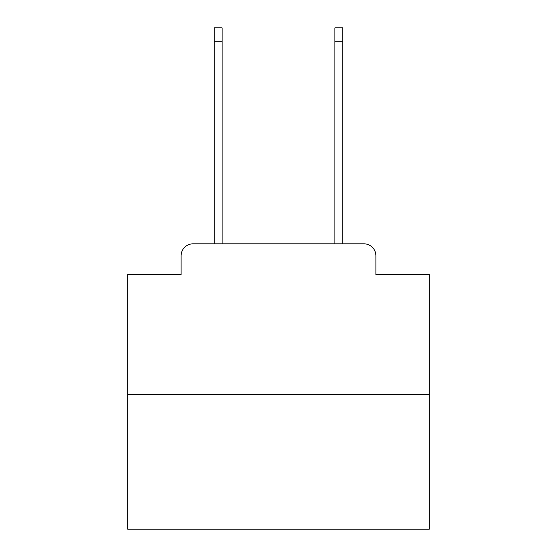 <?xml version="1.0" encoding="UTF-8"?>
<svg xmlns="http://www.w3.org/2000/svg" width="557" height="557" viewBox="0 0 557 557"><rect width="100%" height="100%" fill="white"/><g stroke="black" fill="none" stroke-linecap="round" stroke-linejoin="round"><path stroke-width="0.84" d="M181.074 255.879L181.074 274.58L181.074 255.879A12.066 12.066 0 0 1 193.14 243.813L214.257 243.813L214.257 27.85L222.097 27.85L222.097 243.813L231.447 243.813M429.315 394.628L127.685 394.628L127.685 529.15L429.315 529.15L429.315 274.58L375.926 274.58L375.926 255.879A12.066 12.066 0 0 0 363.86 243.813L193.14 243.813M127.685 394.628L127.685 274.58L181.074 274.58M325.553 243.813L334.903 243.813L334.903 27.85L342.743 27.85L342.743 243.813L363.86 243.813M375.926 274.58L375.926 255.879M214.257 41.726L222.097 41.726M342.743 41.726L334.903 41.726"/></g></svg>
